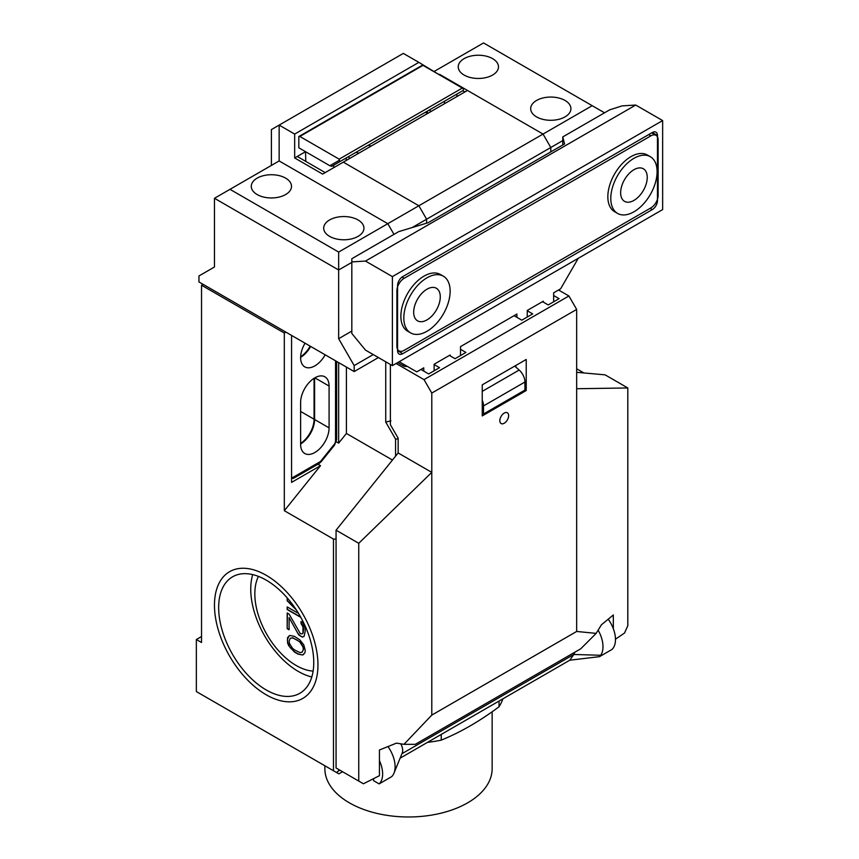 <?xml version="1.0" encoding="UTF-8"?>
<svg xmlns="http://www.w3.org/2000/svg" width="859" height="859" viewBox="0 0 859 859"><rect width="100%" height="100%" fill="white"/><g stroke="black" fill="none" stroke-linecap="round" stroke-linejoin="round"><path stroke-width="1.29" d="M339.745 770.104L336.481 772.466L338.886 773.852L342.558 771.736M373.579 778.662L373.579 780.681L379.141 783.891A24.149 13.937 -120 0 0 379.442 760.644M387.957 746.568A24.149 13.937 60 0 1 393.991 773.132A24.149 13.937 60 0 1 392.831 775.29A24.149 13.937 60 0 1 391.629 776.686L379.141 783.891M400.111 758.175L569.785 660.206L573.823 654.472L600.699 655.267A24.149 13.937 60 0 1 599.496 656.663L569.785 660.206M608.215 619.199A24.149 13.937 -120 0 1 611.984 649.458L599.496 656.663M203.089 284.329L201.532 285.22L201.532 642.511L196.357 639.525L196.357 691.57L333.475 770.738L333.475 539.076L336.062 539.194M378.422 357.559L354.176 371.56L198.944 281.935L198.944 275.964L214.471 266.999L214.471 198.289L279.154 160.944L387.806 223.684L338.65 252.063L229.997 189.334M358.053 219.947A20.122 11.618 0 0 0 336.127 217.434A20.122 11.618 0 0 0 323.703 228.161A20.122 11.618 0 0 0 329.598 236.375A20.122 11.618 0 0 0 351.524 238.899A20.122 11.618 0 0 0 363.948 228.161A20.122 11.618 0 0 0 358.053 219.947M310.163 346.145A20.122 11.618 -60 0 1 300.639 356.732M314.072 378.304L314.072 419.203A20.122 11.618 -60 0 1 300.618 443.384M285.875 332.122L284.318 333.024L201.532 285.22M291.566 335.407L291.566 482.393L320.514 465.675L317.959 464.204M333.475 539.076L284.318 510.697L320.514 465.675M284.318 510.697L284.318 333.024M336.288 441.751L338.65 443.115L346.413 433.462L392.466 460.037M336.062 530.196L336.062 767.978L358.751 781.078L358.751 543.296L336.062 530.196L398.157 452.961L398.157 438.176L390.394 424.733L390.394 364.474M398.157 438.863L395.569 439.121L385.734 422.091L385.734 361.789M346.413 367.072L346.413 433.462M407.252 366.353A3.661 2.115 180 0 1 403.333 365.88L397.642 362.595M390.909 420.846L385.734 422.091M527.254 317.035L527.254 310.464L543.296 301.208L543.296 302.1M553.647 301.799L553.647 292.844L560.626 288.807L578.225 258.334M516.903 317.336L516.903 314.05L460.51 346.617L460.51 355.572M423.766 371.109L423.766 367.824L416.787 371.861L399.188 361.703M373.246 354.574L354.176 365.58L354.176 371.56M434.117 370.809L434.117 364.237L450.159 354.982L450.159 355.873M565.029 100.46A20.122 11.618 0 0 0 543.092 97.937A20.122 11.618 0 0 0 530.679 108.674A20.122 11.618 0 0 0 536.564 116.888A20.122 11.618 0 0 0 558.5 119.401A20.122 11.618 0 0 0 570.924 108.674A20.122 11.618 0 0 0 565.029 100.46M279.154 160.944L279.154 125.103L294.669 134.068L294.669 157.959L305.536 151.689L305.772 161.385M315.371 157.369L322.297 161.363M333.689 167.698L333.807 165.132M346.231 157.97L346.113 160.526M550.802 151.893L550.802 147.512L543.038 134.068L467.489 90.453L343.31 162.147L418.859 205.763L387.806 223.684L393.98 234.367M294.669 157.959L322.608 174.098L343.31 162.147M456.956 94.039L456.838 96.595M444.414 103.767L444.543 101.212M429.113 110.113L431.272 111.359M294.669 134.068L418.859 62.363L403.333 53.408L271.39 129.58L271.39 165.433M439.035 74.615L418.859 62.363M305.02 160.944L305.729 160.536M464.902 91.945L462.743 90.7M300.629 357.365A20.122 11.618 120 0 0 310.679 346.445M300.618 443.996A20.122 11.618 120 0 0 314.587 419.503L314.587 377.981M257.163 194.553A20.122 11.618 0 0 0 279.089 197.076A20.122 11.618 0 0 0 291.512 186.339A20.122 11.618 0 0 0 285.618 178.124A20.122 11.618 0 0 0 263.692 175.612A20.122 11.618 0 0 0 251.268 186.339A20.122 11.618 0 0 0 257.163 194.553M354.176 365.58L338.65 338.693L338.65 252.063M214.471 198.289L338.65 269.984L351.825 262.382M351.825 331.091L338.65 338.693M434.375 71.329L483.531 42.95L592.195 105.689L418.859 205.763L426.612 219.206L426.612 223.168M412.127 227.571L562.774 140.586M439.55 74.314L467.489 90.453M464.128 75.066A20.122 11.618 0 0 0 486.054 77.578A20.122 11.618 0 0 0 498.478 66.852A20.122 11.618 0 0 0 492.583 58.637A20.122 11.618 0 0 0 470.657 56.114A20.122 11.618 0 0 0 458.234 66.852A20.122 11.618 0 0 0 464.128 75.066M592.195 105.689L604.532 112.808M427.471 111.058L427.32 113.023M338.65 443.115L338.65 362.595M291.566 475.22A7.312 4.22 -60 0 0 292.264 477.808L293.284 478.452L318.968 463.624A3.661 2.115 -120 0 0 319.72 461.949A3.661 2.115 -60 0 0 321.019 460.811A3.661 0.773 38.8 0 1 321.277 461.605L318.968 463.624M305.052 343.192A20.122 11.618 120 0 0 300.618 357.666A20.122 11.618 120 0 0 304.795 366.879A20.122 11.618 120 0 0 325.164 354.81M300.618 444.296A20.122 11.618 120 0 0 304.795 453.509A20.122 11.618 120 0 0 320.3 448.119A20.122 11.618 120 0 0 329.083 427.868L329.083 386.045A20.122 11.618 120 0 0 324.917 376.833A20.122 11.618 120 0 0 309.401 382.223A20.122 11.618 120 0 0 300.618 402.474L300.618 444.296M576.668 368.801L583.873 372.956M398.157 452.961L431.787 472.375L431.787 715.107L576.668 631.462L576.668 388.73L627.811 387.957L605.123 374.857L576.668 372.312M336.481 772.466L333.475 770.738M613.326 628.691L613.326 614.98L601.397 624.815L596.157 633.373L580.738 648.792L415.251 744.345L403.955 744.334L396.471 743.121L379.442 750.014L379.442 775.698L363.421 783.773L358.751 781.078M396.085 363.497L424.024 379.624L431.787 393.068L431.787 472.375L358.751 543.296M403.955 744.334L431.787 715.107M576.668 631.462L596.157 633.373M627.811 387.957L627.811 625.739L624.536 633.029L615.474 639.203M553.647 295.528L559.08 298.664L548.214 304.945L542.523 301.659M576.668 388.73L576.668 309.423L568.905 295.979L558.554 290.009M431.787 393.068L576.668 309.423M508.625 415.627A6.217 3.586 120 0 0 507.336 412.771A6.217 3.586 120 0 0 502.547 414.446A6.217 3.586 120 0 0 499.831 420.706A6.217 3.586 120 0 0 501.119 423.551A6.217 3.586 120 0 0 505.908 421.887A6.217 3.586 120 0 0 508.625 415.627M526.223 390.534L482.243 415.917L482.243 384.853L526.223 359.459L526.223 390.534L524.924 389.782M434.117 364.538L439.55 367.673L428.684 373.944L420.921 369.467M515.872 367.115L515.872 365.44M527.254 310.765L532.687 313.9L521.821 320.182L514.058 315.693M460.51 349.302L465.943 352.437L455.077 358.708L449.386 355.422M424.024 379.624L568.905 295.979M482.243 400.219A10.974 6.335 60 0 1 483.531 405.92L483.531 413.984L482.243 413.233M483.531 413.984L524.924 390.083L524.924 382.019L483.531 405.92M514.724 366.095L519.169 370.046A10.974 6.335 60 0 1 524.924 382.019M201.532 636.54L196.357 639.525M218.658 607.592A67.249 38.827 60 0 1 232.585 576.808A67.249 38.827 60 0 1 284.415 594.825A67.249 38.827 60 0 1 313.76 662.504A67.249 38.827 60 0 1 299.834 693.288A67.249 38.827 60 0 1 248.015 675.271A67.249 38.827 60 0 1 218.658 607.592M252.707 574.596A67.249 38.827 -120 0 0 250.742 589.07A67.249 38.827 -120 0 0 311.806 676.967M258.441 576.389A58.541 33.802 -120 0 0 254.833 593.816A58.541 33.802 -120 0 0 313.127 671.104M300.833 617.396L287.174 609.503L287.174 606.894L298.556 613.466M296.441 610.105L287.174 600.795L287.174 597.853M287.174 612.993L289.096 614.099L300.274 633.62L302.196 633.867L302.969 632.997L302.969 626.898L301.037 623.613L301.037 621.433L302.583 622.754L304.891 627.575L305.278 630.85L304.118 636.283L302.583 637.131L298.728 634.908L289.096 617.589L289.096 629.787L287.174 628.67L287.174 612.993M294.487 636.379L299.888 639.934L303.742 644.776L305.278 650.456L304.891 652.851L302.583 654.998L297.955 654.075L294.487 652.067L288.71 645.678L287.55 642.833L287.55 637.603L289.87 635.456L294.487 636.379M287.378 598.089L287.174 600.795M287.378 600.666L295.797 609.128M287.378 607.012L287.174 609.503M287.378 609.385L300.639 617.041M301.251 621.615L301.251 623.494L303.173 626.78L303.56 629.185L303.173 632.879L302.196 633.867M289.096 617.589L297.783 633.255L300.478 636.122L302.583 637.131M302.787 637.013L304.129 636.272M287.378 613.111L287.174 628.67M287.378 628.552L289.096 629.55M288.914 635.982L287.378 639.88L287.765 642.715L290.074 647.536L294.701 651.949L298.17 653.946L302.583 654.998M302.787 654.88L303.742 654.354M290.256 638.291L292.769 637.765L300.092 641.995L303.173 646.827L303.56 649.221L302.196 652.164L303.356 649.34L302.969 646.945L299.888 642.113L297.568 640.342L292.565 637.883L290.256 638.291L289.096 641.115L289.483 643.509L292.565 648.341L294.873 650.113L299.888 652.572L302.196 652.164M598.132 630.152A24.149 13.937 60 0 1 600.699 655.267M574.628 652.325A9.513 5.487 60 0 1 573.823 654.472L401.937 753.708M393.991 773.132L402.248 752.946A9.513 5.487 -120 0 0 400.734 743.819M297.257 156.467L325.196 172.605M425.108 112.422L428.061 113.216M368.189 145.289L371.142 146.073M355.948 152.354L358.901 153.149M349.334 158.668A3.661 2.115 60 0 1 349.001 157.014L349.001 156.37M329.856 165.733L331.746 166.324L339.595 161.793L339.165 159.162L299.845 136.452L298.814 136.56L298.814 147.802L329.856 165.733L339.595 160.107M298.814 136.56L422.564 65.112L463.355 88.66L463.355 90.345L339.595 161.793L463.355 90.345M214.471 605.176A73.176 42.252 -120 0 0 246.415 678.814A73.176 42.252 -120 0 0 302.798 698.421A73.176 42.252 -120 0 0 317.959 664.92A73.176 42.252 -120 0 0 286.015 591.282A73.176 42.252 -120 0 0 229.621 571.675A73.176 42.252 -120 0 0 214.471 605.176M492.143 711.757L492.143 768.687A83.634 48.287 180 0 1 440.517 813.301A83.634 48.287 180 0 1 349.366 802.832A83.634 48.287 180 0 1 324.863 768.687L324.863 765.766M502.891 698.829A96.283 55.588 180 0 1 499.047 706.764C479.773 721.163 460.51 732.287 441.247 740.136A96.283 55.588 180 0 1 427.503 742.359M499.047 701.051L499.047 706.764M441.247 734.424L441.247 740.136M402.012 277.081L404.138 278.305A10.244 5.916 120 0 0 396.89 290.857L396.89 346.177A10.244 5.916 120 0 0 399.016 350.869A10.244 5.916 120 0 0 404.138 350.365L650.897 207.899A10.244 5.916 120 0 0 658.134 195.347L658.134 140.028A10.244 5.916 120 0 0 656.018 135.335A10.244 5.916 120 0 0 650.897 135.84L648.717 134.584M404.138 278.305L650.897 135.84M614.625 211.711A32.749 18.909 -60 0 1 607.839 196.722A32.749 18.909 -60 0 1 622.141 163.768A32.749 18.909 -60 0 1 647.375 154.996L650.317 156.703A32.749 18.909 120 0 0 625.084 165.476A32.749 18.909 120 0 0 610.792 198.429A32.749 18.909 -60 0 0 617.578 213.419L614.625 211.711M443.351 276.19L440.399 274.493A32.749 18.909 120 0 0 415.165 283.266A32.749 18.909 120 0 0 400.874 316.219A32.749 18.909 120 0 0 407.66 331.209L410.602 332.905A32.749 18.909 120 0 0 435.835 324.133A32.749 18.909 120 0 0 450.137 291.18A32.749 18.909 -60 0 0 443.351 276.19A32.749 18.909 -60 0 0 418.118 284.963A32.749 18.909 -60 0 0 403.827 317.916A32.749 18.909 120 0 0 410.602 332.905M647.246 177.383A18.801 10.856 120 0 0 643.348 168.772A18.801 10.856 120 0 0 628.863 173.808A18.801 10.856 120 0 0 620.649 192.738A18.801 10.856 -60 0 0 624.547 201.35A18.801 10.856 -60 0 0 639.032 196.303A18.801 10.856 -60 0 0 647.246 177.383M617.578 213.419A32.749 18.909 -60 0 0 642.811 204.646A32.749 18.909 -60 0 0 657.103 171.693A32.749 18.909 120 0 0 650.317 156.703M413.684 312.225A18.801 10.856 120 0 0 417.571 320.837A18.801 10.856 120 0 0 432.066 315.801A18.801 10.856 120 0 0 440.28 296.87A18.801 10.856 -60 0 0 436.383 288.27A18.801 10.856 -60 0 0 421.887 293.306A18.801 10.856 -60 0 0 413.684 312.225M662.643 209.596L392.391 365.623L392.391 276.609L662.643 120.571L662.643 209.596M652.292 209.596A7.312 4.22 -60 0 0 657.468 200.641L657.468 135.507L652.292 132.522L402.731 276.609A7.312 4.22 -60 0 0 397.567 285.564L397.567 350.687A7.312 4.22 -60 0 0 399.081 354.037A7.312 4.22 -60 0 0 402.731 353.683L652.292 209.596L650.113 208.34M652.292 132.522A7.312 4.22 -60 0 1 655.954 132.168A7.312 4.22 -60 0 1 657.468 135.507M392.391 365.623L365.483 350.096L351.825 333.475L351.825 261.909L365.483 261.072L635.735 105.045L662.643 120.571M562.774 144.978L562.774 136.914L564.588 143.925L428.147 222.706L398.705 231.64L351.825 258.709L351.825 261.909M635.735 105.045L622.077 105.882L609.654 109.855L562.774 136.914M392.391 276.609L365.483 261.072M314.072 419.203L300.618 411.44M395.569 456.172L395.569 439.121M403.333 365.88L403.333 364.087M336.621 361.424L336.621 439.507A3.661 2.115 0 0 1 335.547 441L335.547 360.801M335.547 441A3.661 2.115 -60 0 1 334.258 444.339L321.019 460.811M336.621 439.507L334.516 445.134A3.661 0.773 -141.2 0 0 334.258 444.339M292.264 477.808L319.72 461.949M329.083 427.868L314.587 419.503M314.856 377.831L329.083 386.045M338.65 769.481L338.65 770.738M482.243 391.371L519.169 370.046M422.993 65.359L299.845 136.452M339.165 159.162L462.314 88.058M402.731 353.683L397.567 350.687M334.516 445.134L321.277 461.605M292.855 478.431L291.566 477.701M399.016 350.869L397.567 350.032M656.018 135.335L651.723 132.855"/></g></svg>
